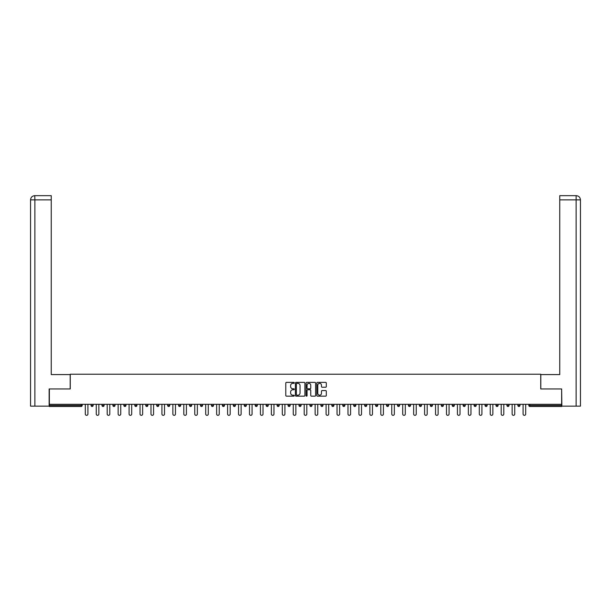 <?xml version="1.0" encoding="UTF-8"?>
<svg xmlns="http://www.w3.org/2000/svg" width="611" height="611" viewBox="0 0 611 611"><rect width="100%" height="100%" fill="white"/><g stroke="black" fill="none" stroke-linecap="round" stroke-linejoin="round"><path stroke-width="0.92" d="M294.273 382.868A0.481 0.481 0 0 0 293.792 382.379L286.475 382.379A0.687 0.687 0 0 0 285.788 383.074L285.788 395.47A0.687 0.687 0 0 0 286.475 396.157L293.792 396.157A0.481 0.481 0 0 0 294.273 395.676A0.481 0.481 0 0 0 293.792 395.195L292.845 395.195A2.207 2.207 0 0 1 290.645 392.988L290.645 391.957A2.207 2.207 0 0 1 292.845 389.749L293.792 389.749A0.481 0.481 0 0 0 294.273 389.268A0.481 0.481 0 0 0 293.792 388.787L292.845 388.787A2.207 2.207 0 0 1 290.645 386.58L290.645 385.549A2.207 2.207 0 0 1 292.845 383.349L293.792 383.349A0.481 0.481 0 0 0 294.273 382.868M325.625 387.237A0.687 0.687 0 0 0 326.312 386.549L326.312 383.074A0.687 0.687 0 0 0 325.625 382.379L317.499 382.379A0.687 0.687 0 0 0 316.811 383.074L316.811 395.47A0.687 0.687 0 0 0 317.499 396.157L325.625 396.157A0.687 0.687 0 0 0 326.312 395.47L326.312 391.269A0.687 0.687 0 0 0 325.625 390.574L322.15 390.574A0.687 0.687 0 0 0 321.462 391.269L321.462 393.347A1.841 1.841 0 0 1 319.614 395.195A1.841 1.841 0 0 1 317.773 393.347L317.773 385.19A1.841 1.841 0 0 1 319.614 383.349A1.841 1.841 0 0 1 321.462 385.19L321.462 386.549A0.687 0.687 0 0 0 322.15 387.237L325.625 387.237M34.865 406.139L30.55 406.139L30.55 199.873L34.865 199.873L34.766 195.665L51.248 195.665L51.248 199.873L34.865 199.873L34.865 406.139L49.14 406.139L49.14 388.955L70.257 388.955L70.257 374.222L540.743 374.222L540.743 388.955L561.646 388.955L561.646 404.322L49.354 404.322L49.354 405.437L81.133 405.437L81.133 404.322M49.354 388.955L49.354 404.322M304.897 383.074A0.687 0.687 0 0 0 304.209 382.379L296.083 382.379A0.687 0.687 0 0 0 295.396 383.074L295.396 395.47A0.687 0.687 0 0 0 296.083 396.157L304.209 396.157A0.687 0.687 0 0 0 304.897 395.47L304.897 383.074M306.791 382.379L314.917 382.379A0.687 0.687 0 0 1 315.604 383.074L315.604 395.47A0.687 0.687 0 0 1 314.917 396.157L311.442 396.157A0.687 0.687 0 0 1 310.755 395.47L310.755 390.437A0.687 0.687 0 0 0 310.06 389.749L307.753 389.749A0.687 0.687 0 0 0 307.066 390.437L307.066 395.676A0.481 0.481 0 0 1 306.585 396.157A0.481 0.481 0 0 1 306.103 395.676L306.103 383.074A0.687 0.687 0 0 1 306.791 382.379M81.133 406.491A1.054 1.054 0 0 0 82.187 405.437L81.133 405.437L81.133 406.491A1.054 1.054 0 0 0 82.187 405.437L82.187 404.322L82.187 405.437A1.054 1.054 0 0 1 81.133 406.491L49.354 406.491L49.354 405.437M561.646 404.322L561.646 406.491L529.867 406.491A1.054 1.054 0 0 1 528.813 405.437L528.813 404.322M93.132 404.322L93.132 405.437L91.024 405.437A1.054 1.054 0 0 0 92.078 406.491A1.054 1.054 0 0 1 91.024 405.437L91.024 404.322M101.968 404.322L101.968 405.437L101.968 404.322M104.076 404.322L104.076 405.437L104.076 404.322M115.021 404.322L115.021 405.437L112.913 405.437A1.054 1.054 0 0 0 113.967 406.491A1.054 1.054 0 0 1 112.913 405.437L112.913 404.322M123.857 404.322L123.857 405.437L123.857 404.322M125.965 404.322L125.965 405.437L125.965 404.322M134.802 404.322L134.802 405.437L134.802 404.322M136.91 404.322L136.91 405.437L136.91 404.322M147.854 404.322L147.854 405.437A1.054 1.054 0 0 1 146.8 406.491A1.054 1.054 0 0 1 145.746 405.437L145.746 404.322M157.745 406.491A1.054 1.054 0 0 0 158.799 405.437L158.799 404.322L158.799 405.437A1.054 1.054 0 0 1 157.745 406.491A1.054 1.054 0 0 1 156.691 405.437L156.691 404.322M168.689 406.491A1.054 1.054 0 0 0 169.743 405.437L169.743 404.322L169.743 405.437A1.054 1.054 0 0 1 168.689 406.491A1.054 1.054 0 0 1 167.635 405.437L167.635 404.322M180.688 404.322L180.688 405.437A1.054 1.054 0 0 1 179.634 406.491A1.054 1.054 0 0 1 178.58 405.437L178.58 404.322M190.579 406.491A1.054 1.054 0 0 0 191.633 405.437L191.633 404.322L191.633 405.437A1.054 1.054 0 0 1 190.579 406.491A1.054 1.054 0 0 1 189.532 405.437L189.532 404.322M202.577 404.322L202.577 405.437A1.054 1.054 0 0 1 201.523 406.491A1.054 1.054 0 0 1 200.477 405.437L200.477 404.322M211.421 404.322L211.421 405.437L211.421 404.322M213.522 404.322L213.522 405.437A1.054 1.054 0 0 1 212.468 406.491A1.054 1.054 0 0 1 211.421 405.437L213.522 405.437A1.054 1.054 0 0 1 212.468 406.491M224.466 404.322L224.466 405.437L222.366 405.437A1.054 1.054 0 0 0 223.412 406.491A1.054 1.054 0 0 1 222.366 405.437L222.366 404.322M234.357 406.491A1.054 1.054 0 0 0 235.411 405.437L235.411 404.322L235.411 405.437A1.054 1.054 0 0 1 234.357 406.491A1.054 1.054 0 0 1 233.31 405.437L233.31 404.322M246.355 404.322L246.355 405.437A1.054 1.054 0 0 1 245.301 406.491A1.054 1.054 0 0 1 244.255 405.437L244.255 404.322M255.199 404.322L255.199 405.437L255.199 404.322M257.3 404.322L257.3 405.437A1.054 1.054 0 0 1 256.246 406.491A1.054 1.054 0 0 1 255.199 405.437L257.3 405.437A1.054 1.054 0 0 1 256.246 406.491M268.244 404.322L268.244 405.437A1.054 1.054 0 0 1 267.19 406.491A1.054 1.054 0 0 1 266.144 405.437L266.144 404.322M277.089 405.437L279.189 405.437A1.054 1.054 0 0 1 278.135 406.491A1.054 1.054 0 0 0 279.189 405.437L279.189 404.322L279.189 405.437A1.054 1.054 0 0 1 278.135 406.491A1.054 1.054 0 0 1 277.089 405.437L277.089 404.322M290.133 404.322L290.133 405.437A1.054 1.054 0 0 1 289.079 406.491A1.054 1.054 0 0 1 288.033 405.437L288.033 404.322M298.978 404.322L298.978 405.437L298.978 404.322M301.078 404.322L301.078 405.437L301.078 404.322M309.922 404.322L309.922 405.437L309.922 404.322M312.022 404.322L312.022 405.437A1.054 1.054 0 0 1 310.976 406.491A1.054 1.054 0 0 1 309.922 405.437L312.022 405.437A1.054 1.054 0 0 1 310.976 406.491M320.867 404.322L320.867 405.437L320.867 404.322M322.967 404.322L322.967 405.437L322.967 404.322M331.811 404.322L331.811 405.437L331.811 404.322M333.911 404.322L333.911 405.437A1.054 1.054 0 0 1 332.865 406.491A1.054 1.054 0 0 1 331.811 405.437A1.054 1.054 0 0 0 332.865 406.491A1.054 1.054 0 0 0 333.911 405.437A1.054 1.054 0 0 1 332.865 406.491A1.054 1.054 0 0 1 331.811 405.437L333.911 405.437M344.856 404.322L344.856 405.437A1.054 1.054 0 0 1 343.81 406.491A1.054 1.054 0 0 1 342.756 405.437L342.756 404.322M355.801 404.322L355.801 405.437L353.7 405.437A1.054 1.054 0 0 0 354.754 406.491A1.054 1.054 0 0 1 353.7 405.437L353.7 404.322M366.745 404.322L366.745 405.437A1.054 1.054 0 0 1 365.699 406.491A1.054 1.054 0 0 1 364.645 405.437L364.645 404.322M375.589 404.322L375.589 405.437L375.589 404.322M377.69 404.322L377.69 405.437A1.054 1.054 0 0 1 376.643 406.491A1.054 1.054 0 0 1 375.589 405.437A1.054 1.054 0 0 0 376.643 406.491A1.054 1.054 0 0 1 375.589 405.437L377.69 405.437A1.054 1.054 0 0 1 376.643 406.491M388.634 404.322L388.634 405.437A1.054 1.054 0 0 1 387.588 406.491A1.054 1.054 0 0 1 386.534 405.437L386.534 404.322M399.579 404.322L399.579 405.437L397.478 405.437A1.054 1.054 0 0 0 398.532 406.491A1.054 1.054 0 0 1 397.478 405.437L397.478 404.322M410.523 404.322L410.523 405.437A1.054 1.054 0 0 1 409.477 406.491A1.054 1.054 0 0 1 408.423 405.437L408.423 404.322M421.468 404.322L421.468 405.437L419.367 405.437A1.054 1.054 0 0 0 420.421 406.491A1.054 1.054 0 0 1 419.367 405.437L419.367 404.322M432.42 404.322L432.42 405.437A1.054 1.054 0 0 1 431.366 406.491A1.054 1.054 0 0 1 430.312 405.437L430.312 404.322M443.365 404.322L443.365 405.437L441.257 405.437A1.054 1.054 0 0 0 442.311 406.491A1.054 1.054 0 0 1 441.257 405.437L441.257 404.322M454.309 404.322L454.309 405.437A1.054 1.054 0 0 1 453.255 406.491A1.054 1.054 0 0 1 452.201 405.437L452.201 404.322M465.254 404.322L465.254 405.437L463.146 405.437A1.054 1.054 0 0 0 464.2 406.491A1.054 1.054 0 0 1 463.146 405.437L463.146 404.322M476.198 404.322L476.198 405.437L474.09 405.437A1.054 1.054 0 0 0 475.144 406.491A1.054 1.054 0 0 1 474.09 405.437L474.09 404.322M487.143 404.322L487.143 405.437L485.035 405.437A1.054 1.054 0 0 0 486.089 406.491A1.054 1.054 0 0 1 485.035 405.437L485.035 404.322M498.087 404.322L498.087 405.437A1.054 1.054 0 0 1 497.033 406.491A1.054 1.054 0 0 1 495.979 405.437L495.979 404.322M507.978 406.491A1.054 1.054 0 0 0 509.032 405.437L509.032 404.322L509.032 405.437A1.054 1.054 0 0 1 507.978 406.491A1.054 1.054 0 0 1 506.924 405.437L506.924 404.322M519.976 404.322L519.976 405.437A1.054 1.054 0 0 1 518.922 406.491A1.054 1.054 0 0 1 517.868 405.437L517.868 404.322M93.132 405.437A1.054 1.054 0 0 1 92.078 406.491A1.054 1.054 0 0 0 93.132 405.437A1.054 1.054 0 0 1 92.078 406.491A1.054 1.054 0 0 1 91.024 405.437M103.022 406.491A1.054 1.054 0 0 1 101.968 405.437A1.054 1.054 0 0 0 103.022 406.491A1.054 1.054 0 0 0 104.076 405.437A1.054 1.054 0 0 1 103.022 406.491A1.054 1.054 0 0 1 101.968 405.437L104.076 405.437M115.021 405.437A1.054 1.054 0 0 1 113.967 406.491A1.054 1.054 0 0 0 115.021 405.437A1.054 1.054 0 0 1 113.967 406.491A1.054 1.054 0 0 1 112.913 405.437M124.911 406.491A1.054 1.054 0 0 1 123.857 405.437A1.054 1.054 0 0 0 124.911 406.491A1.054 1.054 0 0 0 125.965 405.437A1.054 1.054 0 0 1 124.911 406.491A1.054 1.054 0 0 1 123.857 405.437L125.965 405.437A1.054 1.054 0 0 1 124.911 406.491M135.856 406.491A1.054 1.054 0 0 1 134.802 405.437A1.054 1.054 0 0 0 135.856 406.491A1.054 1.054 0 0 0 136.91 405.437A1.054 1.054 0 0 1 135.856 406.491A1.054 1.054 0 0 1 134.802 405.437L136.91 405.437A1.054 1.054 0 0 1 135.856 406.491M223.412 406.491A1.054 1.054 0 0 0 224.466 405.437A1.054 1.054 0 0 1 223.412 406.491A1.054 1.054 0 0 1 222.366 405.437M300.024 406.491A1.054 1.054 0 0 1 298.978 405.437L301.078 405.437A1.054 1.054 0 0 1 300.024 406.491A1.054 1.054 0 0 0 301.078 405.437A1.054 1.054 0 0 1 300.024 406.491M321.921 406.491A1.054 1.054 0 0 1 320.867 405.437A1.054 1.054 0 0 0 321.921 406.491A1.054 1.054 0 0 0 322.967 405.437A1.054 1.054 0 0 1 321.921 406.491A1.054 1.054 0 0 1 320.867 405.437L322.967 405.437M354.754 406.491A1.054 1.054 0 0 0 355.801 405.437A1.054 1.054 0 0 1 354.754 406.491A1.054 1.054 0 0 1 353.7 405.437M398.532 406.491A1.054 1.054 0 0 0 399.579 405.437A1.054 1.054 0 0 1 398.532 406.491A1.054 1.054 0 0 1 397.478 405.437M421.468 405.437A1.054 1.054 0 0 1 420.421 406.491A1.054 1.054 0 0 0 421.468 405.437A1.054 1.054 0 0 1 420.421 406.491A1.054 1.054 0 0 1 419.367 405.437M442.311 406.491A1.054 1.054 0 0 0 443.365 405.437A1.054 1.054 0 0 1 442.311 406.491A1.054 1.054 0 0 1 441.257 405.437M453.255 406.491A1.054 1.054 0 0 0 454.309 405.437A1.054 1.054 0 0 1 453.255 406.491M464.2 406.491A1.054 1.054 0 0 0 465.254 405.437A1.054 1.054 0 0 1 464.2 406.491A1.054 1.054 0 0 1 463.146 405.437M475.144 406.491A1.054 1.054 0 0 0 476.198 405.437A1.054 1.054 0 0 1 475.144 406.491A1.054 1.054 0 0 1 474.09 405.437M486.089 406.491A1.054 1.054 0 0 0 487.143 405.437A1.054 1.054 0 0 1 486.089 406.491A1.054 1.054 0 0 1 485.035 405.437M529.867 404.322L529.867 406.491A1.054 1.054 0 0 1 528.813 405.437L561.646 405.437M296.839 383.349A0.481 0.481 0 0 0 296.358 383.83L296.358 394.706A0.481 0.481 0 0 0 296.839 395.195L297.84 395.195A2.207 2.207 0 0 0 300.039 392.988L300.039 385.549A2.207 2.207 0 0 0 297.84 383.349L296.839 383.349M310.755 385.22A1.841 1.841 0 0 0 308.906 383.38A1.841 1.841 0 0 0 307.066 385.22L307.066 388.1A0.687 0.687 0 0 0 307.753 388.787L310.06 388.787A0.687 0.687 0 0 0 310.755 388.1L310.755 385.22M85.311 404.322L85.311 414.037A1.298 1.298 0 0 0 86.609 415.335A1.298 1.298 0 0 0 87.908 414.037L87.908 404.322M96.255 404.322L96.255 414.037A1.298 1.298 0 0 0 97.554 415.335A1.298 1.298 0 0 0 98.852 414.037L98.852 404.322M107.2 404.322L107.2 414.037A1.298 1.298 0 0 0 108.498 415.335A1.298 1.298 0 0 0 109.797 414.037L109.797 404.322M118.144 404.322L118.144 414.037A1.298 1.298 0 0 0 119.443 415.335A1.298 1.298 0 0 0 120.741 414.037L120.741 404.322M129.089 404.322L129.089 414.037A1.298 1.298 0 0 0 130.387 415.335A1.298 1.298 0 0 0 131.686 414.037L131.686 404.322M140.034 404.322L140.034 414.037A1.298 1.298 0 0 0 141.332 415.335A1.298 1.298 0 0 0 142.63 414.037L142.63 404.322M70.189 388.955L70.189 374.574L51.248 374.574L51.248 199.873M30.55 199.873L30.55 364.049L30.55 199.873C30.802 197.322 32.207 195.917 34.751 195.665C32.2 195.917 30.794 197.322 30.55 199.873L30.55 364.049M540.811 388.955L540.811 374.574L559.752 374.574L559.752 195.665L576.234 195.665L559.752 195.665M580.45 406.139L580.45 364.049L580.45 406.139L561.86 406.139L561.646 388.955M576.135 195.665L575.188 195.665L576.135 195.665L576.135 199.873L559.752 199.873M576.135 406.139L576.135 199.873L580.45 199.873L580.45 364.049L580.45 199.873C580.198 197.322 578.793 195.917 576.249 195.665M150.978 404.322L150.978 414.037A1.298 1.298 0 0 0 152.276 415.335A1.298 1.298 0 0 0 153.575 414.037L153.575 404.322M161.923 404.322L161.923 414.037A1.298 1.298 0 0 0 163.221 415.335A1.298 1.298 0 0 0 164.519 414.037L164.519 404.322M172.867 404.322L172.867 414.037A1.298 1.298 0 0 0 174.166 415.335A1.298 1.298 0 0 0 175.464 414.037L175.464 404.322M183.812 404.322L183.812 414.037A1.298 1.298 0 0 0 185.11 415.335A1.298 1.298 0 0 0 186.408 414.037L186.408 404.322M194.756 404.322L194.756 414.037A1.298 1.298 0 0 0 196.055 415.335A1.298 1.298 0 0 0 197.353 414.037L197.353 404.322M205.701 404.322L205.701 414.037A1.298 1.298 0 0 0 206.999 415.335A1.298 1.298 0 0 0 208.298 414.037L208.298 404.322M216.645 404.322L216.645 414.037A1.298 1.298 0 0 0 217.944 415.335A1.298 1.298 0 0 0 219.242 414.037L219.242 404.322M227.59 404.322L227.59 414.037A1.298 1.298 0 0 0 228.888 415.335A1.298 1.298 0 0 0 230.187 414.037L230.187 404.322M238.534 404.322L238.534 414.037A1.298 1.298 0 0 0 239.833 415.335A1.298 1.298 0 0 0 241.131 414.037L241.131 404.322M249.479 404.322L249.479 414.037A1.298 1.298 0 0 0 250.777 415.335A1.298 1.298 0 0 0 252.076 414.037L252.076 404.322M260.423 404.322L260.423 414.037A1.298 1.298 0 0 0 261.722 415.335A1.298 1.298 0 0 0 263.02 414.037L263.02 404.322M271.368 404.322L271.368 414.037A1.298 1.298 0 0 0 272.666 415.335A1.298 1.298 0 0 0 273.965 414.037L273.965 404.322M282.313 404.322L282.313 414.037A1.298 1.298 0 0 0 283.611 415.335A1.298 1.298 0 0 0 284.909 414.037L284.909 404.322M293.257 404.322L293.257 414.037A1.298 1.298 0 0 0 294.555 415.335A1.298 1.298 0 0 0 295.854 414.037L295.854 404.322M304.202 404.322L304.202 414.037A1.298 1.298 0 0 0 305.5 415.335A1.298 1.298 0 0 0 306.798 414.037L306.798 404.322M315.146 404.322L315.146 414.037A1.298 1.298 0 0 0 316.445 415.335A1.298 1.298 0 0 0 317.743 414.037L317.743 404.322M326.091 404.322L326.091 414.037A1.298 1.298 0 0 0 327.389 415.335A1.298 1.298 0 0 0 328.687 414.037L328.687 404.322M337.035 404.322L337.035 414.037A1.298 1.298 0 0 0 338.334 415.335A1.298 1.298 0 0 0 339.632 414.037L339.632 404.322M347.98 404.322L347.98 414.037A1.298 1.298 0 0 0 349.278 415.335A1.298 1.298 0 0 0 350.577 414.037L350.577 404.322M358.924 404.322L358.924 414.037A1.298 1.298 0 0 0 360.223 415.335A1.298 1.298 0 0 0 361.521 414.037L361.521 404.322M369.869 404.322L369.869 414.037A1.298 1.298 0 0 0 371.167 415.335A1.298 1.298 0 0 0 372.466 414.037L372.466 404.322M380.813 404.322L380.813 414.037A1.298 1.298 0 0 0 382.112 415.335A1.298 1.298 0 0 0 383.41 414.037L383.41 404.322M391.758 404.322L391.758 414.037A1.298 1.298 0 0 0 393.056 415.335A1.298 1.298 0 0 0 394.355 414.037L394.355 404.322M402.702 404.322L402.702 414.037A1.298 1.298 0 0 0 404.001 415.335A1.298 1.298 0 0 0 405.299 414.037L405.299 404.322M413.647 404.322L413.647 414.037A1.298 1.298 0 0 0 414.945 415.335A1.298 1.298 0 0 0 416.244 414.037L416.244 404.322M424.592 404.322L424.592 414.037A1.298 1.298 0 0 0 425.89 415.335A1.298 1.298 0 0 0 427.188 414.037L427.188 404.322M435.536 404.322L435.536 414.037A1.298 1.298 0 0 0 436.834 415.335A1.298 1.298 0 0 0 438.133 414.037L438.133 404.322M446.481 404.322L446.481 414.037A1.298 1.298 0 0 0 447.779 415.335A1.298 1.298 0 0 0 449.077 414.037L449.077 404.322M457.425 404.322L457.425 414.037A1.298 1.298 0 0 0 458.724 415.335A1.298 1.298 0 0 0 460.022 414.037L460.022 404.322M468.37 404.322L468.37 414.037A1.298 1.298 0 0 0 469.668 415.335A1.298 1.298 0 0 0 470.966 414.037L470.966 404.322M479.314 404.322L479.314 414.037A1.298 1.298 0 0 0 480.613 415.335A1.298 1.298 0 0 0 481.911 414.037L481.911 404.322M490.259 404.322L490.259 414.037A1.298 1.298 0 0 0 491.557 415.335A1.298 1.298 0 0 0 492.856 414.037L492.856 404.322M501.203 404.322L501.203 414.037A1.298 1.298 0 0 0 502.502 415.335A1.298 1.298 0 0 0 503.8 414.037L503.8 404.322M512.148 404.322L512.148 414.037A1.298 1.298 0 0 0 513.446 415.335A1.298 1.298 0 0 0 514.745 414.037L514.745 404.322M523.092 404.322L523.092 414.037A1.298 1.298 0 0 0 524.391 415.335A1.298 1.298 0 0 0 525.689 414.037L525.689 404.322M146.8 406.491A1.054 1.054 0 0 0 147.854 405.437L145.746 405.437M158.799 405.437L156.691 405.437M169.743 405.437L167.635 405.437M179.634 406.491A1.054 1.054 0 0 0 180.688 405.437L178.58 405.437M191.633 405.437L189.532 405.437M201.523 406.491A1.054 1.054 0 0 0 202.577 405.437L200.477 405.437M235.411 405.437L233.31 405.437M245.301 406.491A1.054 1.054 0 0 0 246.355 405.437L244.255 405.437M267.19 406.491A1.054 1.054 0 0 0 268.244 405.437L266.144 405.437M289.079 406.491A1.054 1.054 0 0 0 290.133 405.437L288.033 405.437M343.81 406.491A1.054 1.054 0 0 0 344.856 405.437L342.756 405.437M365.699 406.491A1.054 1.054 0 0 0 366.745 405.437L364.645 405.437M387.588 406.491A1.054 1.054 0 0 0 388.634 405.437L386.534 405.437M409.477 406.491A1.054 1.054 0 0 0 410.523 405.437L408.423 405.437M431.366 406.491A1.054 1.054 0 0 0 432.42 405.437L430.312 405.437M454.309 405.437L452.201 405.437M497.033 406.491A1.054 1.054 0 0 0 498.087 405.437L495.979 405.437M509.032 405.437L506.924 405.437M518.922 406.491A1.054 1.054 0 0 0 519.976 405.437L517.868 405.437M529.867 406.491A1.054 1.054 0 0 1 528.813 405.437"/></g></svg>
